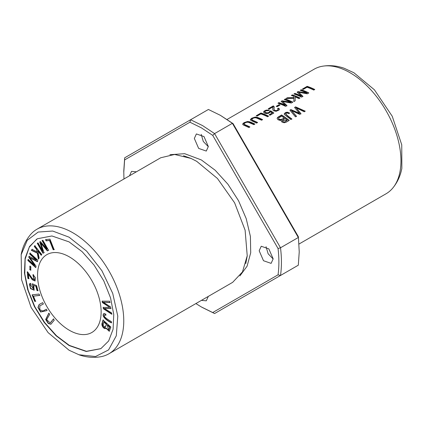 <?xml version="1.0" encoding="UTF-8"?>
<svg xmlns="http://www.w3.org/2000/svg" width="423" height="423" viewBox="0 0 423 423"><rect width="100%" height="100%" fill="white"/><g stroke="black" fill="none" stroke-linecap="round" stroke-linejoin="round"><path stroke-width="0.63" d="M201.961 307.294L214.593 313.533L298.315 265.195L299.23 251.875L298.389 236.769L233.062 123.616L220.399 115.336L208.407 109.472L124.685 157.811L123.77 171.13L123.96 178.992M299.23 251.875L298.389 236.769M195.886 303.571L201.327 306.934L212.716 312.539L278.048 274.818L280.512 275.473C281.734 266.945 281.734 257.713 280.512 247.778L298.315 237.499L232.391 123.32L233.062 123.616M278.048 274.818C279.169 266.702 279.169 257.935 278.048 248.518L280.512 247.778L214.593 133.599L232.391 123.32L220.399 115.336M278.048 248.518L212.716 135.36L214.593 133.599L202.601 125.615L190.604 119.751L189.938 122.21L124.611 159.931L124.685 157.811M273.163 258.992L268.14 253.779L266.046 246.667M208.317 146.681L203.294 141.467L201.2 134.35M21.15 254.604C22.646 246.842 25.824 240.105 30.689 234.395A71.926 41.528 60 0 1 36.944 229.229A71.926 41.528 60 0 1 72.904 232.793A71.926 41.528 60 0 1 119.894 296.174A71.926 41.528 60 0 1 108.864 353.808A71.926 41.528 60 0 1 101.271 356.642C93.89 358.001 86.466 357.382 78.995 354.797M36.944 229.229L160.729 157.763L174.646 154.458L191.011 158.424L196.69 161.322L217.443 178.48L234.606 202.807L245.107 230.181L247.222 255.783L242.474 271.936L232.655 282.342L108.864 353.808M124.611 159.931L123.77 172.595M212.716 312.539L214.593 313.533M212.716 135.36L201.327 127.815L189.938 122.21M129.491 175.799L131.537 171.373L136.396 171.812M273.168 258.85L271.117 263.376L263.497 260.727L259.177 250.776L261.229 246.249L268.848 248.898L273.168 258.85M208.322 146.532L206.271 151.064L198.651 148.41L194.337 138.458L196.383 133.932L204.002 136.581L208.322 146.532M208.322 296.391L206.271 300.816L201.417 300.378M239.889 275.918L247.069 266.231L250.707 252.758L250.405 236.468L246.218 218.659L238.551 200.756L227.891 184.185L215.148 170.22L201.327 159.931L184.671 153.686L169.909 154.707M107.278 325.123L109.652 327.243L108.642 330.03L107.278 325.123L107.532 324.98L109.906 327.095L109.652 327.243M103.651 321.892L106.347 324.298L105.237 327.291L103.016 325.372L103.905 321.744L106.601 324.155L106.347 324.298M108.759 329.935L109.906 327.095M105.359 327.201L106.601 324.155M37.087 251.822L32.063 249.343L31.328 250.331L37.314 253.134L38.382 259.093L39.133 258.083L37.758 250.881L41.216 255.281L41.771 254.535L34.797 245.668L34.242 246.413L36.658 249.491L37.087 251.822L36.912 249.343L34.496 246.271L35.051 245.525M38.636 258.945L37.568 252.986L31.582 250.183L32.317 249.2M41.47 255.132L38.012 250.739L37.758 250.881M36.357 260.113L29.05 256.29L28.78 257.21L34.67 265.417L28.124 259.458L27.833 260.446L35.654 267.563L36.055 266.183L30.022 257.834L37.356 261.726L37.806 260.187L29.985 253.07L29.7 254.054L36.357 260.113L36.611 259.965L29.954 253.911L30.239 252.922M34.67 265.417L34.924 265.269L29.034 257.068L29.303 256.142M35.907 267.415L28.092 260.298L28.378 259.31M37.61 261.578L30.022 257.834M46.932 249.179L40.423 241.57L39.725 241.945L42.765 251.251L38.028 242.865L37.282 243.267L42.945 253.287L43.987 252.721L40.846 243.22L47.355 250.897L48.523 250.268L42.86 240.248L42.115 240.65L46.932 249.179L47.191 249.036L42.369 240.507M42.765 251.251L43.019 251.103L39.979 241.797M44.241 252.573L43.199 253.139L37.536 243.119M48.777 250.12L47.614 250.749L41.105 243.077L40.846 243.22M43.395 303.978L42.649 302.651L39.117 304.534L37.938 307.495L40.613 312.015L47.085 310.54L46.334 309.208L42.95 311.011L39.788 309.721L39.857 305.866L43.395 303.978L39.989 305.792M47.08 310.53L40.804 311.814L38.197 307.384L39.249 304.46M34.258 290.141L30.673 288.349L29.652 283.939L30.033 283.436M36.193 286.292L33.729 285.504L36.193 286.292L37.25 290.448L38.155 290.612M33.56 288.803L32.629 283.711M31.085 284.584L30.668 284.779M109.747 307.368L103.127 307.431L103.339 308.727L111.757 314.231L111.54 312.883L104.344 308.441L110.842 308.541L110.583 306.924L103.344 302.191L109.885 302.561L109.663 301.187L102.123 301.155L102.34 302.524L109.747 307.368L102.599 302.376L102.377 301.007M112.01 314.083L103.593 308.579L103.381 307.283M111.096 308.393L104.344 308.441M110.139 302.413L103.344 302.191M35.157 280.914L32.36 279.444L28.6 273.818L28.346 273.967L32.211 279.714L35.035 280.999L35.484 277.779L33.026 274.617L33.047 275.822L33.28 274.469M34.57 279.651L33.301 275.674M29.081 278.672L28.13 278.255L27.484 271.714M111.635 322.723C106.326 320.084 101.335 315.563 104.211 313.401M105.877 314.982L104.661 314.844M54.366 249.496L53.441 249.591L49.798 240.349L46.34 240.703L45.853 239.466M50.247 322.834L53.605 318.847M51.003 324.171L48.418 323.246L45.933 319.397L48.888 313.247M30.942 270.086L29.938 269.435L30.133 266.009M35.812 301.171L34.993 301.271L32.365 294.725M39.889 295.28L33.486 296.158L39.635 295.428L39.075 294.043L32.111 294.873L34.739 301.419L35.558 301.319L33.486 296.158M105.734 328.444L102.884 326.556L102.445 322.876L103.26 319.883M109.398 331.22L106.226 328.052L105.972 328.195L109.277 331.304L110.858 327.032L103.006 320.031L102.192 323.019C100.822 325.461 104.418 330.019 105.972 328.195L105.607 328.528M35.939 286.44L36.997 290.596L37.901 290.76L36.584 285.578L32.375 283.859L33.443 288.888L30.53 284.843L31.122 284.7L30.694 283.341L29.399 284.087L30.498 288.597L34.136 290.22L33.729 285.504M33.047 275.822L34.448 279.74L32.079 278.218L27.929 272.301L27.231 271.862L27.876 278.397L28.13 278.255M27.876 278.397L28.827 278.815L28.346 273.967M103.958 313.549C101.081 315.706 106.073 320.232 111.381 322.865L111.445 321.66C108.103 319.767 105.739 318.048 104.354 316.504L104.518 314.897L105.893 315.288L105.819 314.115L103.831 313.607M46.086 240.851L49.544 240.491L53.187 249.739L54.112 249.644L49.983 239.159L45.599 239.614L46.086 240.851L46.34 240.703M50.887 322.189L50.12 322.918L46.657 319.64L49.734 314.337L48.814 313.152L45.668 319.513L48.248 323.468L50.876 324.251L54.266 320.174L53.346 318.995L51.141 322.04M29.684 269.583L30.689 270.234L30.879 266.807L29.88 266.152L29.938 269.435M69.092 241.893L82.12 251.68L94.017 265.031L103.788 280.883L110.53 297.824L113.755 314.416L113.094 329.237L108.653 340.97L100.833 348.689L86.26 351.476L69.092 345.543L56.069 335.756L44.172 322.411L34.4 306.553L27.659 289.612L24.434 273.02L25.094 258.199L29.536 246.466L37.356 238.746L51.929 235.965L69.092 241.893M69.092 237.187L86.652 251.146L101.906 270.709L112.719 293.372L117.79 316.087L116.299 335.783L108.558 349.921L95.54 356.52L78.985 354.76L69.092 350.249L48.1 332.605L31.143 307.505L21.573 279.703L21.176 254.63L27.273 240.264L38.181 232.053L52.706 231.043L69.092 237.187M100.96 348.615L86.424 351.307L69.351 345.401L56.486 335.756L44.69 322.606L34.966 307.029L28.172 290.3L24.777 273.84L25.169 259.061L29.282 247.185L36.711 239.154M69.351 330.278A44.954 25.956 60 0 1 39.979 290.664A44.954 25.956 60 0 1 46.874 254.641A44.954 25.956 60 0 1 91.823 280.597A44.954 25.956 60 0 1 91.823 332.504A44.954 25.956 60 0 1 69.351 330.278M227.114 119.434L314.13 69.198A71.926 41.528 60 0 1 321.729 66.363A71.926 41.528 60 0 1 350.096 72.756A71.926 41.528 60 0 1 394.982 129.782A71.926 41.528 60 0 1 392.306 188.61A71.926 41.528 60 0 1 386.056 193.776L299.04 244.013M301.218 89.761L300.24 90.326A71.926 41.528 60 0 1 306.738 92.933L298.035 91.601L297.126 92.124L301.292 95.958A71.926 41.528 -120 0 0 294.91 93.404L293.932 93.964A71.926 41.528 60 0 1 301.562 97.131L302.921 96.344L298.622 92.262L307.325 93.806L308.843 92.928A71.926 41.528 -120 0 0 301.218 89.761L301.218 90.062A71.566 41.317 60 0 1 308.573 93.081M260.959 113.004L256.19 115.759A71.926 41.528 60 0 1 257.089 116.061L260.848 113.887A71.926 41.528 60 0 1 267.579 116.748L268.589 116.166A71.926 41.528 -120 0 0 260.959 113.004L260.959 113.306A71.566 41.317 60 0 1 268.314 116.325M279.095 104.661L276.214 106.321A71.926 41.528 60 0 1 277.16 106.691L280.037 105.031A71.926 41.528 -120 0 0 279.095 104.661L279.095 104.957A71.566 41.317 60 0 1 279.73 105.205M307.151 86.334L302.387 89.089A71.926 41.528 60 0 1 303.286 89.39L307.045 87.217A71.926 41.528 60 0 1 313.771 90.078L314.781 89.496A71.926 41.528 -120 0 0 307.151 86.334L307.151 86.636A71.566 41.317 60 0 1 314.506 89.655M269.224 110.086L265.882 110.213L264.137 111.096L263.54 112.032L264.423 113.084L266.427 113.57L268.637 113.301L270.556 111.841L272.195 113.015L269.155 114.776A71.926 41.528 60 0 1 270.048 115.215L273.845 113.02L270.662 110.81L269.668 111.27L269.039 112.37L267.743 112.825L265.586 112.592L264.782 111.884L265.723 110.858L268.319 110.683L269.224 110.086M285.229 98.993L284.256 99.553A71.926 41.528 60 0 1 290.749 102.16L282.051 100.827L281.142 101.356L285.308 105.19A71.926 41.528 -120 0 0 278.921 102.636L277.948 103.196A71.926 41.528 60 0 1 285.578 106.358L286.937 105.576L282.638 101.494L291.341 103.032L292.859 102.154A71.926 41.528 -120 0 0 285.229 98.993L285.229 99.294A71.566 41.317 60 0 1 292.584 102.313M249.914 126.948A71.926 41.528 -120 0 0 245.514 124.954L244.15 124.182L244.14 123.643L245.557 122.633L247.016 122.215L248.518 122.332L253.895 124.653L254.905 124.066L252.256 122.813L249.575 121.755L247.481 121.512L244.018 122.67L242.707 123.944L243.183 124.891L248.904 127.529L249.914 126.948M281.591 114.966L277.536 117.478L277.113 118.514L278.017 119.725L279.836 120.354L281.327 120.206L281.158 120.809L281.766 121.93L284.166 122.755L286.17 122.189L289.221 120.433A71.926 41.528 -120 0 0 281.591 114.966L281.591 115.262A71.566 41.317 60 0 1 289.004 120.56M289.559 113.031L287.328 112.195L285.8 112.439L284.341 113.517L284.367 114.496L290.828 119.508L291.838 118.921C289.279 117.187 287.212 115.474 285.636 113.782C286.44 112.872 287.481 112.825 288.772 113.644L289.559 113.031M285.625 114.11L285.636 113.782M292.346 94.884L291.341 95.466A71.926 41.528 60 0 1 293.985 96.407L293.948 97.618L287.376 97.755L286.038 98.522L293.916 98.31L293.811 101.605L295.18 100.817L295.185 96.888A71.926 41.528 60 0 1 298.966 98.628L299.976 98.046A71.926 41.528 -120 0 0 292.346 94.884L292.346 95.186A71.566 41.317 60 0 1 299.706 98.205M269.128 109.108L272.867 106.95L272.745 109.467L273.369 110.731L276.156 111.291L279.032 110.059L279.413 108.981L278.546 108.124L277.488 108.632L278.197 109.388L277.372 110.292L276.06 110.63L274.511 110.276L274.009 109.139L274.199 106.834L273.269 105.898L268.23 108.806A71.926 41.528 60 0 1 269.128 109.108M257.612 122.506A71.926 41.528 -120 0 0 253.208 120.513L251.849 119.741L251.838 119.201L253.255 118.191L254.715 117.768L256.216 117.885L261.594 120.206L262.604 119.624L259.949 118.371L257.269 117.314L255.18 117.065L251.711 118.223L250.4 119.498L250.876 120.444L256.602 123.088L257.612 122.506M295.603 106.876L294.572 107.474L299.442 113.269L290.887 109.599L289.914 110.165L295.45 116.838L296.465 116.251L291.479 110.562L299.727 114.369L300.943 113.665L296.179 107.844L304.222 111.772L305.258 111.175L295.603 106.876L295.603 107.172L304.983 111.334M341.075 67.31L343.931 68.161L353.903 72.756L374.392 89.776L392.243 116.262L401.75 144.83L401.85 168.391M284.224 114.125L285.086 113.089L286.773 112.502L289.559 113.327M285.636 114.073C287.201 115.77 289.269 117.488 291.838 119.223M291.669 95.572L292.346 95.186M293.821 101.599L293.916 98.31M286.614 98.49L287.376 98.057L293.948 97.914L293.985 96.407M287.376 97.755L287.376 98.057M293.948 97.618L293.948 97.914M268.557 108.917L273.269 106.199L274.236 107.384M273.269 105.898L273.269 106.199M273.813 106.173L273.813 106.474M274.009 109.308L274.427 110.503L275.431 110.9L277.197 110.667L278.175 109.541M277.774 108.79L278.546 108.415L279.439 109.377M278.546 108.124L278.546 108.415M272.745 109.557L272.978 107.706M251.775 119.619L252.029 120.206L253.208 120.809A71.566 41.317 60 0 1 257.337 122.659M250.39 119.852L252.431 118.139L255.741 117.356L262.318 119.772M294.752 107.664L295.603 107.172M296.179 107.844L300.943 113.967M291.479 110.562L296.465 116.552M290.088 110.355L290.887 109.895L299.442 113.57L299.442 113.269M290.887 109.599L290.887 109.895M285.002 118.556A71.926 41.528 60 0 1 287.312 120.301L284.653 122.025L282.776 121.671L282.263 120.618L285.002 118.556M284.103 117.906C283.04 119.164 278.836 120.492 278.556 118.117L281.48 116.124A71.926 41.528 60 0 1 284.103 117.906L284.103 118.202C282.945 119.397 278.81 120.878 278.556 118.408M277.113 118.509L277.583 117.726L281.591 115.262M281.327 120.206L281.168 120.957M278.54 118.461L278.556 118.117M287.312 120.301L282.268 120.618M244.076 124.066L244.33 124.648L245.514 125.25A71.566 41.317 60 0 1 249.644 127.106M242.691 124.299L244.732 122.58L248.042 121.803L254.62 124.219M284.589 99.664L285.229 99.294M282.638 101.494L286.937 105.866M278.281 103.307L278.921 102.932A71.566 41.317 60 0 1 285.308 105.486L285.308 105.19M278.921 102.636L278.921 102.932M281.358 101.531L282.051 101.129L290.749 102.456L290.749 102.16M282.051 100.827L282.051 101.129M263.555 112.185L264.026 111.487L265.951 110.493L269.224 110.382M264.798 111.947L265.459 112.835L267.659 113.131L269.43 112.375L269.7 111.646M269.721 111.545L270.662 111.106L273.623 113.153M270.662 110.81L270.662 111.106M269.43 114.908L272.195 113.015M302.715 89.195L307.151 86.636M276.526 106.443L279.095 104.957M256.523 115.865L260.959 113.306M300.573 90.432L301.218 90.062M298.622 92.262L302.921 96.64M294.265 94.075L294.91 93.705A71.566 41.317 60 0 1 301.292 96.254L301.292 95.958M294.91 93.404L294.91 93.705M297.343 92.299L298.035 91.902L306.738 93.229L306.738 92.933M298.035 91.601L298.035 91.902M287.328 112.195L287.328 112.492M253.208 120.513L253.208 120.809M278.678 116.648L278.678 116.944M245.514 124.954L245.514 125.25M266.924 109.969L266.924 110.271M247.233 255.799L245.768 263.619M183.503 155.764L191.006 158.408M343.925 68.182C336.481 65.613 329.083 65.01 321.729 66.363M392.306 188.61C397.176 182.9 400.354 176.158 401.85 168.396M274.236 107.511L274.236 107.209M274.009 109.435L274.009 109.139M278.197 109.684L278.197 109.388M272.983 107.701L272.983 107.4M251.743 119.778L251.743 119.482M244.045 124.225L244.045 123.923M264.777 112.1L264.777 111.799M269.721 111.788L269.721 111.492"/></g></svg>
